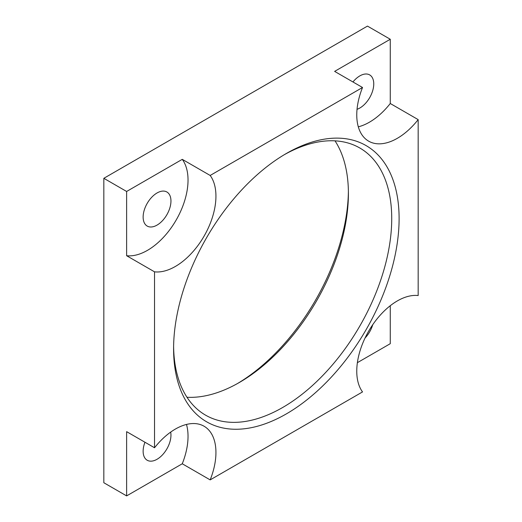 <?xml version="1.0" encoding="UTF-8"?>
<svg xmlns="http://www.w3.org/2000/svg" width="522" height="522" viewBox="0 0 522 522"><rect width="100%" height="100%" fill="white"/><g stroke="black" fill="none" stroke-linecap="round" stroke-linejoin="round"><path stroke-width="0.78" d="M362.529 87.494L210.17 175.457A57.361 33.114 -60 0 1 204.056 236.179A57.361 33.114 -60 0 1 154.532 271.832L154.532 447.765A57.361 33.114 -60 0 1 204.056 426.226A57.361 33.114 -60 0 1 210.17 479.888L362.529 391.924A57.361 33.114 -60 0 1 368.643 331.202A57.361 33.114 -60 0 1 418.168 295.55L418.168 119.616A57.361 33.114 -60 0 1 368.643 141.155A57.361 33.114 -60 0 1 362.529 87.494L334.628 71.383L390.267 39.261L367.468 26.1L103.832 178.309L103.832 482.739L126.624 495.9L182.263 463.777A57.361 33.114 120 0 0 186.484 424.445M237.51 383.526A159.464 92.068 120 0 0 348.389 191.476M182.263 159.347L126.624 191.47L126.624 255.721A57.361 33.114 120 0 0 176.155 220.069A57.361 33.114 120 0 0 182.263 159.347L210.17 175.457M103.832 178.309L126.624 191.47M358.314 126.826A57.361 33.114 120 0 0 390.267 103.506L390.267 39.261M352.957 81.967A19.673 11.36 -60 0 1 369.68 74.914A19.673 11.36 -60 0 1 373.759 83.918A19.673 11.36 -60 0 1 357.035 109.307M143.132 217.067A19.673 11.36 -60 0 1 151.719 197.27A19.673 11.36 -60 0 1 166.883 191.998A19.673 11.36 -60 0 1 170.955 201.003A19.673 11.36 -60 0 1 162.368 220.806A19.673 11.36 -60 0 1 147.204 226.072A19.673 11.36 -60 0 1 143.132 217.067M154.532 447.765L126.624 431.655L126.624 495.9M170.668 432.099A19.673 11.36 -60 0 1 170.955 435.178A19.673 11.36 -60 0 1 162.368 454.982A19.673 11.36 -60 0 1 147.204 460.247A19.673 11.36 -60 0 1 143.132 451.243A19.673 11.36 -60 0 1 144.959 442.238M357.381 362.673L390.267 343.691L390.267 305.716M372.741 324.697A19.673 11.36 -60 0 1 365.061 338.008M390.267 103.506L418.168 119.616M286.35 413.894A159.464 92.068 120 0 0 399.108 218.594A159.464 92.068 120 0 0 286.35 153.488L286.35 153.488A159.464 92.068 120 0 0 173.591 348.794A159.464 92.068 120 0 0 286.35 413.894M126.624 255.721L154.532 271.832M182.263 463.777L210.17 479.888M284.49 154.584A154.244 89.053 -60 0 1 359.782 147.98A154.244 89.053 -60 0 1 391.728 218.594A154.244 89.053 -60 0 1 282.656 407.499A154.244 89.053 -60 0 1 205.537 415.14A154.244 89.053 -60 0 1 173.611 346.634M335.02 140.855A154.244 89.053 -60 0 1 348.409 193.584A154.244 89.053 -60 0 1 239.344 382.489L239.344 382.489A154.244 89.053 -60 0 1 186.98 397.255"/></g></svg>
